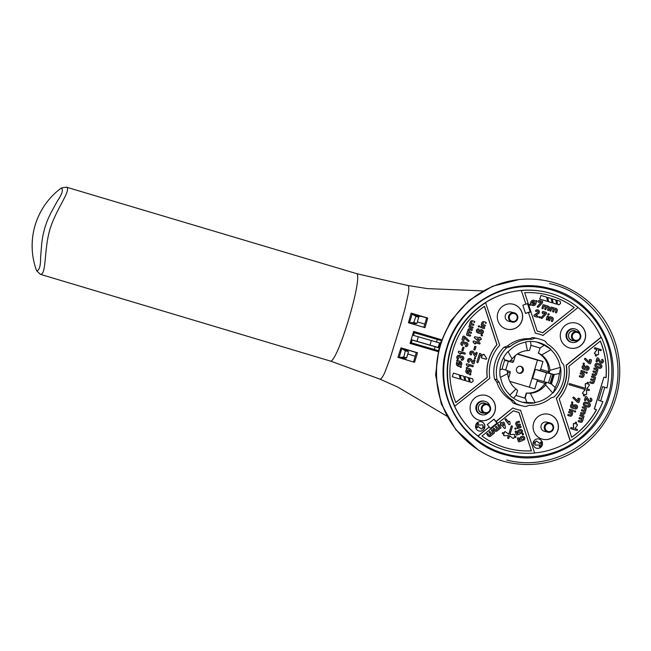 <?xml version="1.0" encoding="UTF-8"?>
<svg xmlns="http://www.w3.org/2000/svg" width="651" height="651" viewBox="0 0 651 651"><rect width="100%" height="100%" fill="white"/><g stroke="black" fill="none" stroke-linecap="round" stroke-linejoin="round"><path stroke-width="0.98" d="M66.386 187.154L61.308 188.049C63.481 189.701 62.187 194.022 57.402 201.013L50.851 212.934C48.019 219.192 48.117 217.947 44.829 227.858C42.112 238.201 42.844 236.354 41.713 243.417L40.598 257.536C40.647 266.088 39.329 270.507 36.643 270.792L40.395 274.331C46.587 274.803 43.861 249.829 49.932 229.364C56.124 208.8 71.968 189.677 66.386 187.154L356.96 273.737L407.681 285.464C408.836 285.594 409.088 288.116 408.446 293.04L405.142 308.118L400.715 324.149L390.177 358.335L384.643 372.868C382.471 377.417 380.843 379.484 379.769 379.077L330.887 361.215L40.395 274.331M61.308 188.049A70.91 69.958 103.6 0 0 44.032 206.196A70.91 69.958 103.6 0 0 35.121 225.27A70.91 69.958 103.6 0 0 32.55 253.565A70.91 69.958 103.6 0 0 36.643 270.792M462.617 437.008L462.405 436.797A92.605 91.36 -76.4 0 1 440.271 345.478A92.605 91.36 -76.4 0 1 499.463 283.901L499.74 283.803A92.792 91.547 -76.4 0 1 592.207 305.124A92.792 91.547 -76.4 0 1 615.822 398.07A92.792 91.547 -76.4 0 1 462.617 437.008A92.792 91.547 -76.4 0 1 440.434 345.51A92.792 91.547 -76.4 0 1 499.74 283.803M575.004 340.945L572.091 340.237A4.76 4.695 -76.4 0 1 568.714 334.264A4.76 4.695 -76.4 0 1 574.337 330.985L577.25 331.693A4.76 4.695 -76.4 0 1 580.627 337.666A4.76 4.695 -76.4 0 1 575.004 340.945A4.76 4.695 -76.4 0 1 571.627 334.972A4.76 4.695 -76.4 0 1 577.25 331.693M547.808 432.166L544.521 431.369A4.76 4.695 -76.4 0 1 541.144 425.396A4.76 4.695 -76.4 0 1 546.759 422.117L550.054 422.914A4.76 4.695 -76.4 0 1 553.431 428.887A4.76 4.695 -76.4 0 1 547.808 432.166A4.76 4.695 -76.4 0 1 544.431 426.193A4.76 4.695 -76.4 0 1 550.054 422.914M574.198 340.75A5.118 5.045 -76.4 0 1 568.681 334.24A5.118 5.045 -76.4 0 1 576.436 331.497M572.164 340.619A5.118 5.045 103.6 0 0 573.889 340.676M557.899 430.409A12.849 12.678 -76.4 0 1 542.731 439.262A12.849 12.678 -76.4 0 1 533.608 423.134A12.849 12.678 -76.4 0 1 548.777 414.28A12.849 12.678 -76.4 0 1 557.899 430.409M542.674 439.246A12.849 12.678 103.6 0 0 557.785 430.384A12.849 12.678 103.6 0 0 548.728 414.272M507.682 454.496L507.454 454.447A85.2 84.052 -76.4 0 1 447.009 347.512A85.2 84.052 -76.4 0 1 547.589 288.841L547.817 288.898A85.2 84.052 -76.4 0 1 608.27 395.824A85.2 84.052 -76.4 0 1 507.682 454.496A85.2 84.052 -76.4 0 1 447.237 347.569A85.2 84.052 -76.4 0 1 547.817 288.898M575.142 328.975L574.459 328.812A6.901 6.811 103.6 0 0 566.313 333.564A6.901 6.811 103.6 0 0 571.212 342.231L571.887 342.393A6.901 6.811 -76.4 0 1 566.997 333.735A6.901 6.811 -76.4 0 1 580.041 333.67M538.523 338.805L535.993 338.186A34.511 34.039 103.6 0 0 532.608 337.552L535.138 338.162A34.511 34.039 -76.4 0 1 538.523 338.805A34.511 34.039 -76.4 0 1 545.139 341.157L547.336 343.972A33.079 32.631 -76.4 0 1 561.528 362.143L563.725 364.951A34.511 34.039 -76.4 0 1 563.009 382.113A34.511 34.039 -76.4 0 1 554.213 396.85L550.844 397.989A33.079 32.631 -76.4 0 1 529.027 405.37L525.658 406.517A34.511 34.039 -76.4 0 1 522.273 405.874A34.511 34.039 -76.4 0 1 515.657 403.514L513.126 402.904A34.511 34.039 103.6 0 0 519.734 405.264L522.273 405.874M518.725 409.91A39.263 38.743 -76.4 0 0 520.58 410.309L534.674 453.031A81.627 80.529 -76.4 0 1 508.862 451.11A81.627 80.529 -76.4 0 1 478.119 436.08L489.145 426.991L477.891 436.032A81.627 80.529 -76.4 0 1 454.65 406.273L489.821 378.28A39.263 38.743 -76.4 0 1 490.984 360.662A39.263 38.743 -76.4 0 1 499.659 345.282L485.565 302.56A81.627 80.529 -76.4 0 1 521.28 290.468L525.951 304.204L521.28 290.468M475.71 425.038A4.76 4.695 103.6 0 0 479.087 431.011A4.76 4.695 103.6 0 0 484.71 427.731A4.76 4.695 103.6 0 0 481.333 421.758A4.76 4.695 103.6 0 0 475.71 425.038M479.03 430.995A4.76 4.695 103.6 0 0 484.596 427.707A4.76 4.695 103.6 0 0 481.276 421.742M560.804 331.912A12.849 12.678 103.6 0 0 569.918 348.041A12.849 12.678 103.6 0 0 585.094 339.187A12.849 12.678 103.6 0 0 575.972 323.059A12.849 12.678 103.6 0 0 560.804 331.912M569.861 348.025A12.849 12.678 103.6 0 0 584.98 339.163A12.849 12.678 103.6 0 0 575.915 323.042M470.632 404.263A12.849 12.678 103.6 0 0 479.754 420.391A12.849 12.678 103.6 0 0 494.923 411.538A12.849 12.678 103.6 0 0 485.809 395.409A12.849 12.678 103.6 0 0 470.632 404.263M479.697 420.375A12.849 12.678 103.6 0 0 494.809 411.513A12.849 12.678 103.6 0 0 485.752 395.393M497.828 313.041A12.849 12.678 103.6 0 0 506.95 329.17A12.849 12.678 103.6 0 0 522.118 320.316A12.849 12.678 103.6 0 0 513.004 304.188A12.849 12.678 103.6 0 0 497.828 313.041M506.893 329.154A12.849 12.678 103.6 0 0 522.004 320.292A12.849 12.678 103.6 0 0 512.947 304.172M533.291 442.289A4.76 4.695 103.6 0 0 536.668 448.262A4.76 4.695 103.6 0 0 542.283 444.983A4.76 4.695 103.6 0 0 538.906 439.01A4.76 4.695 103.6 0 0 533.291 442.289M536.611 448.246A4.76 4.695 103.6 0 0 542.169 444.958A4.76 4.695 103.6 0 0 538.849 438.994M507.78 351.703A30.939 30.524 103.6 0 0 501.164 363.575A30.939 30.524 103.6 0 0 500.196 377.149L500.586 377.263A30.573 30.158 103.6 0 0 509.985 394.962L509.863 395.352A30.939 30.524 103.6 0 0 523.111 402.408A30.939 30.524 103.6 0 0 534.967 402.879L535.081 402.489A30.573 30.158 103.6 0 0 552.626 392.862L553.016 392.976A30.939 30.524 103.6 0 0 560.601 367.53L560.21 367.408A30.573 30.158 103.6 0 0 550.811 349.709L550.933 349.318A30.939 30.524 103.6 0 0 537.685 342.271A30.939 30.524 103.6 0 0 525.829 341.799L525.715 342.19A30.573 30.158 103.6 0 0 508.171 351.817L507.78 351.703M487.298 377.279L455.814 402.546A79.251 78.185 -76.4 0 1 453.194 349.335A79.251 78.185 -76.4 0 1 484.507 306.287L496.998 344.737A41.648 41.086 103.6 0 0 488.73 359.987A41.648 41.086 103.6 0 0 487.298 377.279L455.773 402.456M484.417 306.344L496.892 344.713A41.648 41.086 103.6 0 0 488.616 359.954A41.648 41.086 103.6 0 0 487.184 377.255M483.473 427.984A0.594 0.586 -76.4 0 1 483.416 427.967L482.399 427.666L482.139 428.545A0.594 0.586 -76.4 0 1 481.227 428.854L477.891 426.348L477.565 427.455A0.594 0.586 -76.4 0 1 476.857 427.862A0.594 0.586 -76.4 0 1 476.442 427.113L477.346 423.671A0.594 0.586 -76.4 0 1 478.103 423.272M478.265 425.103L482.407 424.875A0.594 0.586 -76.4 0 1 483.001 425.64L482.741 426.519L483.864 426.861A0.594 0.586 -76.4 0 1 484.254 427.593A0.594 0.586 -76.4 0 1 483.522 428L482.399 427.658M488.226 412.824A6.901 6.811 -76.4 0 1 481.724 414.744L481.04 414.581A6.901 6.811 -76.4 0 1 476.141 405.915A6.901 6.811 -76.4 0 1 484.295 401.162L484.971 401.333A6.901 6.811 -76.4 0 1 489.877 406.021M481.724 414.744A6.901 6.811 -76.4 0 1 476.825 406.086A6.901 6.811 -76.4 0 1 484.971 401.333M512.028 322.074L508.74 321.277A4.76 4.695 -76.4 0 1 505.363 315.304A4.76 4.695 -76.4 0 1 510.978 312.024L514.274 312.822A4.76 4.695 -76.4 0 1 517.651 318.795A4.76 4.695 -76.4 0 1 512.028 322.074A4.76 4.695 -76.4 0 1 508.651 316.101A4.76 4.695 -76.4 0 1 514.274 312.822M530.126 305.213A0.594 0.586 -76.4 0 1 529.93 304.098L530.768 303.643L530.044 304.123A0.594 0.586 103.6 0 0 530.183 305.229A0.594 0.586 103.6 0 0 530.606 305.173L531.436 304.709A2.677 2.645 -76.4 0 0 532.803 305.547L532.689 305.522A2.677 2.645 -76.4 0 1 531.379 304.741M535.374 301.112L536.261 300.721A0.594 0.586 -76.4 0 1 537.099 301.405A0.594 0.586 -76.4 0 1 536.815 301.763L535.976 302.219A2.677 2.645 -76.4 0 1 532.803 305.547M530.882 303.667A2.677 2.645 -76.4 0 1 535.423 301.177L536.261 300.721M530.768 303.643A2.677 2.645 -76.4 0 1 534.007 300.331M548.37 314.889A0.594 0.586 -76.4 0 1 547.89 314.132A0.594 0.586 -76.4 0 1 548.647 313.733M548.004 314.156A0.594 0.586 -76.4 0 1 548.703 313.749A0.594 0.586 -76.4 0 1 549.127 314.49A0.594 0.586 -76.4 0 1 548.427 314.905A0.594 0.586 -76.4 0 1 548.004 314.156M536.033 311.503A0.594 0.586 -76.4 0 1 535.976 311.487L536.09 311.52A0.594 0.586 -76.4 0 0 536.676 311.324A0.895 0.879 -76.4 0 1 538.19 312.146A0.895 0.879 -76.4 0 1 537.832 312.635L534.455 314.889A0.594 0.586 103.6 0 0 534.211 315.222L534.105 315.58A0.594 0.586 103.6 0 0 534.495 316.321L537.311 317.159A0.594 0.586 103.6 0 0 537.335 317.167L537.221 317.143A0.594 0.586 -76.4 0 1 537.197 317.135L534.381 316.288A0.594 0.586 -76.4 0 1 533.991 315.556L534.097 315.19A0.594 0.586 -76.4 0 1 534.341 314.864L537.718 312.61A0.895 0.879 103.6 0 0 537.498 311.015M537.197 317.135L537.311 317.159A0.594 0.586 103.6 0 0 538.035 316.76A0.594 0.586 103.6 0 0 537.645 316.02L535.74 315.45L538.467 313.627A2.083 2.051 -76.4 0 0 537.84 309.868A2.083 2.051 -76.4 0 0 535.781 310.56A0.594 0.586 -76.4 0 0 536.09 311.52M539.533 317.826A0.594 0.586 -76.4 0 1 539.052 317.07A0.594 0.586 -76.4 0 1 539.809 316.679M539.166 317.094A0.594 0.586 -76.4 0 1 539.866 316.687A0.594 0.586 -76.4 0 1 540.289 317.436A0.594 0.586 -76.4 0 1 539.589 317.843A0.594 0.586 -76.4 0 1 539.166 317.094M542.657 313.489A0.594 0.586 -76.4 0 1 542.185 312.732L542.552 311.902A0.594 0.586 -76.4 0 1 543.284 311.503L546.091 312.342A0.594 0.586 -76.4 0 1 546.49 313.082L546.279 313.782A0.594 0.586 -76.4 0 1 546.14 314.026L542.185 318.282A0.594 0.586 -76.4 0 1 541.201 317.704A0.594 0.586 -76.4 0 1 541.331 317.468L545.188 313.31L543.504 312.814L545.188 313.31M541.567 318.437A0.594 0.586 -76.4 0 1 541.217 317.444L545.074 313.286M538.841 302.406A0.594 0.586 -76.4 0 1 538.369 301.649L538.735 300.819A0.594 0.586 -76.4 0 1 539.467 300.42L542.275 301.258A0.594 0.586 -76.4 0 1 542.665 301.999L542.462 302.707A0.594 0.586 -76.4 0 1 542.324 302.943L538.369 307.199A0.594 0.586 -76.4 0 1 537.384 306.629A0.594 0.586 -76.4 0 1 537.514 306.385L541.372 302.235L539.687 301.73L541.372 302.235M537.75 307.353A0.594 0.586 -76.4 0 1 537.4 306.361L541.258 302.202M580.602 373.983L580.716 374.016A0.594 0.586 -76.4 0 1 580.318 373.275A0.594 0.586 -76.4 0 1 581.05 372.877L583.866 373.715A0.594 0.586 -76.4 0 1 584.256 374.455L583.744 376.164A1.782 1.758 -76.4 0 1 581.546 377.368L579.862 376.864A0.594 0.586 -76.4 0 1 579.471 376.123A0.594 0.586 -76.4 0 1 580.204 375.725L581.888 376.229A0.594 0.586 103.6 0 0 582.507 375.798L582.848 374.659L580.602 373.983A0.594 0.586 -76.4 0 1 580.204 373.251A0.594 0.586 -76.4 0 1 580.936 372.844L580.993 372.86M581.579 377.377A1.782 1.758 -76.4 0 1 581.433 377.344L579.748 376.839A0.594 0.586 -76.4 0 1 579.357 376.099A0.594 0.586 -76.4 0 1 580.09 375.7L580.139 375.708M592.288 382.324A0.594 0.586 103.6 0 0 592.939 381.901L593.053 381.934A0.594 0.586 -76.4 0 1 592.32 382.332L590.636 381.828A0.594 0.586 103.6 0 0 589.904 382.227A0.594 0.586 103.6 0 0 590.294 382.967L591.979 383.472A1.782 1.758 -76.4 0 1 591.865 383.447L590.18 382.943A0.594 0.586 -76.4 0 1 589.79 382.202A0.594 0.586 -76.4 0 1 590.522 381.795L590.571 381.811M593.622 379.614L594.241 377.938L591.995 377.263A0.594 0.586 -76.4 0 1 591.604 376.522A0.594 0.586 -76.4 0 1 592.337 376.123L595.144 376.97A0.594 0.586 -76.4 0 1 595.535 377.702L594.176 382.267A1.782 1.758 103.6 0 1 592.068 383.496L591.954 383.472A1.782 1.758 103.6 0 0 592.068 383.496M594.127 377.914L591.881 377.238A0.594 0.586 -76.4 0 1 591.49 376.498A0.594 0.586 -76.4 0 1 592.223 376.099L592.19 376.091M592.939 381.901L593.281 380.762L591.141 380.119A0.594 0.586 -76.4 0 1 590.75 379.378A0.594 0.586 -76.4 0 1 591.482 378.972L593.736 379.647L594.241 377.938M591.027 380.086A0.594 0.586 -76.4 0 1 590.636 379.346A0.594 0.586 -76.4 0 1 591.368 378.947L591.344 378.939M569.039 412.758L569.153 412.783A0.594 0.586 -76.4 0 1 568.762 412.042A0.594 0.586 -76.4 0 1 569.495 411.644L572.302 412.482A0.594 0.586 -76.4 0 1 572.701 413.222L572.188 414.931A1.782 1.758 -76.4 0 1 569.991 416.144L568.307 415.631A0.594 0.586 -76.4 0 1 567.916 414.899A0.594 0.586 -76.4 0 1 568.648 414.492L570.333 414.996A0.594 0.586 -76.4 0 0 571.065 414.597L571.407 413.458L569.039 412.758A0.594 0.586 -76.4 0 1 568.648 412.018A0.594 0.586 -76.4 0 1 569.381 411.619L569.438 411.627M570.024 416.152A1.782 1.758 -76.4 0 1 569.877 416.111L568.193 415.607A0.594 0.586 -76.4 0 1 567.802 414.866A0.594 0.586 -76.4 0 1 568.535 414.467L568.583 414.475M594.672 374.341A0.594 0.586 103.6 0 0 595.315 373.918L595.429 373.951A0.594 0.586 -76.4 0 1 594.697 374.349L593.012 373.845A0.594 0.586 103.6 0 0 592.28 374.244A0.594 0.586 103.6 0 0 592.67 374.984L594.363 375.489A1.782 1.758 103.6 0 0 596.56 374.284L597.919 369.727A0.594 0.586 -76.4 0 0 597.52 368.987L594.713 368.14A0.594 0.586 -76.4 0 0 594.68 368.132L594.566 368.108A0.594 0.586 -76.4 0 1 594.599 368.116L594.656 368.124M594.396 375.497A1.782 1.758 -76.4 0 1 594.249 375.464L592.556 374.96A0.594 0.586 -76.4 0 1 592.166 374.219A0.594 0.586 -76.4 0 1 592.898 373.812L592.955 373.829M595.999 371.631L596.625 369.955L594.371 369.28A0.594 0.586 -76.4 0 1 593.981 368.547A0.594 0.586 -76.4 0 1 594.68 368.132M596.511 369.931L594.257 369.255A0.594 0.586 -76.4 0 1 593.867 368.515A0.594 0.586 -76.4 0 1 594.566 368.108M595.315 373.918L595.657 372.779L593.525 372.136A0.594 0.586 -76.4 0 1 593.134 371.395A0.594 0.586 -76.4 0 1 593.867 370.997L596.113 371.664L596.625 369.955M593.411 372.103A0.594 0.586 -76.4 0 1 593.02 371.371A0.594 0.586 -76.4 0 1 593.753 370.964L593.802 370.98M584.899 406.191A2.083 2.051 -76.4 0 1 583.524 403.612A2.083 2.051 -76.4 0 1 586.087 402.204L588.903 403.042A2.083 2.051 -76.4 0 1 590.286 405.573A2.083 2.051 -76.4 0 1 587.715 407.038L584.785 406.167A2.083 2.051 -76.4 0 1 583.418 403.579A2.083 2.051 -76.4 0 1 585.933 402.163M572.017 403.083A0.594 0.586 -76.4 0 1 571.537 402.326A0.594 0.586 -76.4 0 1 572.294 401.936M571.651 402.351A0.594 0.586 -76.4 0 1 572.351 401.944A0.594 0.586 -76.4 0 1 572.774 402.692A0.594 0.586 -76.4 0 1 572.074 403.099A0.594 0.586 -76.4 0 1 571.651 402.351M584.907 368.442A2.083 2.051 -76.4 0 1 587.43 366.098L587.544 366.131A2.083 2.051 -76.4 0 0 585.021 368.474L583.988 368.165A0.895 0.879 -76.4 0 1 584.142 366.423A0.594 0.586 103.6 0 0 584.207 365.252A0.594 0.586 103.6 0 0 584.004 365.244A2.083 2.051 -76.4 0 0 583.646 369.304L586.461 370.142A2.083 2.051 -76.4 0 1 586.348 370.118L583.532 369.28A2.083 2.051 -76.4 0 1 583.89 365.219A0.594 0.586 -76.4 0 1 584.15 365.244M587.544 366.131A2.083 2.051 -76.4 0 1 589.025 368.743A2.083 2.051 -76.4 0 1 586.461 370.142L586.567 370.175M572.579 405.191A0.594 0.586 103.6 0 0 572.652 404.027A0.594 0.586 103.6 0 0 572.441 404.011A2.083 2.051 -76.4 0 0 572.091 408.071L574.898 408.918A2.083 2.051 -76.4 0 0 577.461 407.51A2.083 2.051 -76.4 0 0 575.989 404.898A2.083 2.051 -76.4 0 0 573.466 407.241L572.432 406.932A0.895 0.879 -76.4 0 1 572.579 405.191M573.352 407.209A2.083 2.051 -76.4 0 1 575.932 404.881M574.947 408.926A2.083 2.051 -76.4 0 1 574.784 408.885L571.977 408.047A2.083 2.051 -76.4 0 1 572.327 403.986A0.594 0.586 -76.4 0 1 572.595 404.011M581.392 371.737A0.594 0.586 -76.4 0 1 581.001 370.997A0.594 0.586 -76.4 0 1 581.734 370.59L584.541 371.436A0.594 0.586 -76.4 0 1 584.94 372.16A0.594 0.586 -76.4 0 1 584.207 372.575L581.278 371.705A0.594 0.586 -76.4 0 1 580.887 370.964A0.594 0.586 -76.4 0 1 581.62 370.565L581.668 370.582M588.594 390.535A0.594 0.586 -76.4 0 1 588.537 390.519L586.437 389.892M583.939 395.971A0.594 0.586 -76.4 0 1 583.459 395.206L583.801 394.067L582.93 393.806A0.594 0.586 -76.4 0 1 582.629 392.887L585.127 389.493L569.527 384.814A0.594 0.586 -76.4 0 1 569.137 384.082A0.594 0.586 -76.4 0 1 569.869 383.675L585.574 388.387L585.347 384.18A0.594 0.586 -76.4 0 1 586.103 383.577L586.974 383.838L587.316 382.69A0.594 0.586 -76.4 0 1 588.016 382.283A0.594 0.586 -76.4 0 1 588.439 383.032L588.097 384.171L588.968 384.432A0.594 0.586 -76.4 0 1 589.269 385.351L586.771 388.745L588.984 389.404A0.594 0.586 -76.4 0 1 589.375 390.144A0.594 0.586 -76.4 0 1 588.642 390.543L588.675 390.551M585.461 388.354L585.233 384.155A0.594 0.586 -76.4 0 1 585.99 383.545L586.038 383.561M569.413 384.79A0.594 0.586 -76.4 0 1 569.023 384.049A0.594 0.586 -76.4 0 1 569.755 383.651L569.723 383.642M589.57 400.764A0.895 0.879 103.6 0 0 590.294 399.201L590.408 399.226A0.594 0.586 -76.4 0 1 590.929 398.192A0.594 0.586 -76.4 0 1 591.165 398.314A2.083 2.051 -76.4 0 1 589.342 401.936A2.083 2.051 -76.4 0 1 588.113 401.057L586.331 398.306L585.754 400.243A0.594 0.586 103.6 0 1 585.054 400.65L584.94 400.617A0.594 0.586 -76.4 0 1 584.517 399.877L585.371 397.02A0.594 0.586 -76.4 0 1 586.103 396.622L586.152 396.638M590.294 399.201A0.594 0.586 -76.4 0 1 590.872 398.184M586.429 373.243A0.594 0.586 -76.4 0 1 585.949 372.486A0.594 0.586 -76.4 0 1 586.706 372.087M586.063 372.51A0.594 0.586 -76.4 0 1 586.763 372.103A0.594 0.586 -76.4 0 1 587.186 372.844A0.594 0.586 -76.4 0 1 586.486 373.259A0.594 0.586 -76.4 0 1 586.063 372.51M580.733 421.091A0.594 0.586 103.6 0 0 581.384 420.668L581.498 420.701A0.594 0.586 -76.4 0 1 580.79 421.107L579.073 420.595A0.594 0.586 103.6 0 0 578.34 420.994A0.594 0.586 103.6 0 0 578.739 421.734L580.423 422.239A1.782 1.758 -76.4 0 1 580.31 422.214L578.625 421.71A0.594 0.586 -76.4 0 1 578.226 420.969A0.594 0.586 -76.4 0 1 578.959 420.57L579.016 420.579M582.059 418.381L582.686 416.705L580.432 416.038A0.594 0.586 -76.4 0 1 580.041 415.297A0.594 0.586 -76.4 0 1 580.773 414.89L583.589 415.737A0.594 0.586 -76.4 0 1 583.98 416.477L582.621 421.034A1.782 1.758 103.6 0 1 580.513 422.263L580.399 422.239A1.782 1.758 103.6 0 0 580.513 422.263M582.572 416.681L580.326 416.005A0.594 0.586 -76.4 0 1 579.927 415.265A0.594 0.586 -76.4 0 1 580.659 414.866L580.635 414.858M581.384 420.668L581.717 419.529L579.585 418.886A0.594 0.586 -76.4 0 1 579.195 418.145A0.594 0.586 -76.4 0 1 579.927 417.747L582.173 418.422L582.686 416.705M579.471 418.862A0.594 0.586 -76.4 0 1 579.081 418.121A0.594 0.586 -76.4 0 1 579.813 417.714L579.781 417.706M590.107 359.45L590.221 359.474A0.594 0.586 103.6 0 1 590.254 359.482L591.092 359.734A0.594 0.586 -76.4 0 1 591.49 360.475L590.636 363.323A0.594 0.586 -76.4 0 1 589.904 363.722L589.212 363.518A0.594 0.586 -76.4 0 1 588.976 363.38L584.793 359.409A0.594 0.586 -76.4 0 1 585.339 358.392A0.594 0.586 -76.4 0 1 585.599 358.538L589.684 362.42L589.798 360.597A0.594 0.586 -76.4 0 1 589.399 359.873A0.594 0.586 -76.4 0 1 590.14 359.458L590.188 359.466M589.855 363.714A0.594 0.586 -76.4 0 1 589.822 363.706L589.098 363.494A0.594 0.586 -76.4 0 1 588.862 363.356L584.679 359.376A0.594 0.586 -76.4 0 1 585.282 358.384M583.109 413.108A0.594 0.586 103.6 0 0 583.76 412.693L583.874 412.718A0.594 0.586 -76.4 0 1 583.141 413.116L581.457 412.612A0.594 0.586 103.6 0 0 580.725 413.019A0.594 0.586 103.6 0 0 581.115 413.751L582.8 414.256A1.782 1.758 103.6 0 0 584.997 413.051L586.356 408.494A0.594 0.586 -76.4 0 0 585.965 407.754L583.158 406.916A0.594 0.586 -76.4 0 0 583.125 406.908L583.011 406.875A0.594 0.586 -76.4 0 1 583.044 406.883L583.093 406.899M582.832 414.272A1.782 1.758 -76.4 0 1 582.686 414.231L581.001 413.727A0.594 0.586 -76.4 0 1 580.611 412.986A0.594 0.586 -76.4 0 1 581.343 412.588L581.392 412.596M584.443 410.407L585.062 408.73L582.816 408.055A0.594 0.586 -76.4 0 1 582.425 407.314A0.594 0.586 -76.4 0 1 583.125 406.908M584.948 408.698L582.702 408.022A0.594 0.586 -76.4 0 1 582.311 407.29A0.594 0.586 -76.4 0 1 583.011 406.875M583.76 412.693L584.102 411.546L581.961 410.903A0.594 0.586 -76.4 0 1 581.571 410.163A0.594 0.586 -76.4 0 1 582.303 409.764L584.557 410.439L585.062 408.73M581.856 410.879A0.594 0.586 -76.4 0 1 581.457 410.138A0.594 0.586 -76.4 0 1 582.189 409.739L582.246 409.748M569.837 410.504A0.594 0.586 -76.4 0 1 569.446 409.764A0.594 0.586 -76.4 0 1 570.178 409.365L572.986 410.203A0.594 0.586 -76.4 0 1 573.385 410.927A0.594 0.586 -76.4 0 1 572.644 411.342L569.723 410.472A0.594 0.586 -76.4 0 1 569.332 409.739A0.594 0.586 -76.4 0 1 570.064 409.333L570.113 409.349M578.552 398.217L578.666 398.241A0.594 0.586 103.6 0 1 578.69 398.249L579.536 398.502A0.594 0.586 -76.4 0 1 579.927 399.242L579.081 402.09A0.594 0.586 -76.4 0 1 578.348 402.497L577.649 402.285A0.594 0.586 -76.4 0 1 577.421 402.155L573.238 398.176A0.594 0.586 -76.4 0 1 573.775 397.167A0.594 0.586 -76.4 0 1 574.044 397.305L578.121 401.187L578.243 399.364A0.594 0.586 -76.4 0 1 577.844 398.64A0.594 0.586 -76.4 0 1 578.576 398.225L578.633 398.241M578.291 402.481A0.594 0.586 -76.4 0 1 578.259 402.473L577.535 402.261A0.594 0.586 -76.4 0 1 577.307 402.123L573.124 398.152A0.594 0.586 -76.4 0 1 573.718 397.151M596.454 367.424A2.083 2.051 -76.4 0 1 595.087 364.837A2.083 2.051 -76.4 0 1 597.651 363.429L600.458 364.275A2.083 2.051 -76.4 0 1 601.85 366.806A2.083 2.051 -76.4 0 1 599.27 368.263L596.349 367.392A2.083 2.051 -76.4 0 1 594.973 364.812A2.083 2.051 -76.4 0 1 597.488 363.388M574.866 412.01A0.594 0.586 -76.4 0 1 574.385 411.253A0.594 0.586 -76.4 0 1 575.15 410.862M574.499 411.277A0.594 0.586 -76.4 0 1 575.207 410.871A0.594 0.586 -76.4 0 1 575.63 411.619A0.594 0.586 -76.4 0 1 574.923 412.026A0.594 0.586 -76.4 0 1 574.499 411.277M583.573 364.316A0.594 0.586 -76.4 0 1 583.093 363.559A0.594 0.586 -76.4 0 1 583.857 363.16M583.206 363.584A0.594 0.586 -76.4 0 1 583.914 363.177A0.594 0.586 -76.4 0 1 584.338 363.917A0.594 0.586 -76.4 0 1 583.63 364.332A0.594 0.586 -76.4 0 1 583.206 363.584M601.125 361.989A0.895 0.879 103.6 0 0 601.85 360.426L601.963 360.459A0.594 0.586 -76.4 0 1 602.484 359.425A0.594 0.586 -76.4 0 1 602.728 359.547A2.083 2.051 -76.4 0 1 600.906 363.16A2.083 2.051 -76.4 0 1 599.677 362.29L597.887 359.539L597.317 361.468A0.594 0.586 103.6 0 1 596.609 361.883L596.495 361.85A0.594 0.586 -76.4 0 1 596.08 361.102L596.926 358.253A0.594 0.586 -76.4 0 1 597.659 357.855L597.716 357.863M601.85 360.426A0.594 0.586 -76.4 0 1 602.427 359.409M480.967 327.632L481.073 327.656A0.594 0.586 -76.4 0 1 480.682 326.916A0.594 0.586 -76.4 0 1 481.414 326.517L484.23 327.363A0.594 0.586 -76.4 0 1 484.621 328.088A0.594 0.586 -76.4 0 1 483.888 328.503L480.967 327.632A0.594 0.586 -76.4 0 1 480.568 326.892A0.594 0.586 -76.4 0 1 481.301 326.493L481.276 326.485M468.159 366.725A0.594 0.586 -76.4 0 1 467.809 366.546L466.433 365.065A0.594 0.586 -76.4 0 1 466.303 364.487L466.368 364.251A0.594 0.586 -76.4 0 1 467.101 363.844L467.158 363.86A0.594 0.586 -76.4 0 1 467.215 363.876L472.838 365.561A0.594 0.586 -76.4 0 1 473.236 366.301A0.594 0.586 -76.4 0 1 472.504 366.7L468.565 365.52L472.504 366.7M467.076 363.836L467.19 363.868A0.594 0.586 -76.4 0 0 466.482 364.275L466.417 364.519A0.594 0.586 103.6 0 0 466.547 365.097L467.923 366.57A0.594 0.586 103.6 0 0 468.915 366.334A0.594 0.586 103.6 0 0 468.777 365.748L468.565 365.52M464.521 344.151A0.594 0.586 -76.4 0 1 464.464 344.135L464.578 344.167A0.594 0.586 103.6 0 0 465.188 343.972A0.895 0.879 -76.4 0 1 466.71 344.802A0.895 0.879 -76.4 0 1 465.97 345.437A0.594 0.586 103.6 0 0 465.896 346.601A0.594 0.586 103.6 0 0 466.108 346.617A2.083 2.051 -76.4 0 0 466.352 342.524A2.083 2.051 -76.4 0 0 464.871 342.735A2.083 2.051 -76.4 0 0 461.217 342.768A2.083 2.051 -76.4 0 0 461.722 345.299A0.594 0.586 -76.4 0 0 462.666 345.014A0.594 0.586 -76.4 0 0 462.479 344.387A0.895 0.879 -76.4 0 1 463.26 342.841A0.895 0.879 -76.4 0 1 463.927 343.598L463.813 343.573A0.895 0.879 103.6 0 0 463.203 342.825M465.839 346.584A0.594 0.586 -76.4 0 1 465.856 345.404A0.895 0.879 103.6 0 0 466.018 343.671M461.901 345.404A0.594 0.586 -76.4 0 1 461.608 345.274A2.083 2.051 -76.4 0 1 463.488 341.669M477.411 362.574A0.594 0.586 -76.4 0 1 476.931 361.818L479.421 353.867A0.594 0.586 -76.4 0 1 480.34 353.558L482.692 355.324L483.237 354.583A0.594 0.586 -76.4 0 1 484.198 354.608L486.59 358.302A0.594 0.586 -76.4 0 1 485.931 359.197L481.74 357.944A0.594 0.586 -76.4 0 1 481.439 357.017L481.984 356.276L480.292 355.064M485.874 359.181A0.594 0.586 -76.4 0 1 485.817 359.173L481.626 357.912A0.594 0.586 -76.4 0 1 481.325 356.992L481.87 356.252M460.444 357.83A0.594 0.586 -76.4 0 1 460.379 357.822L460.493 357.847A0.594 0.586 103.6 0 0 461.111 357.659A0.895 0.879 -76.4 0 1 462.666 358.286A0.895 0.879 -76.4 0 1 461.885 359.116A0.594 0.586 103.6 0 0 461.819 360.288A0.594 0.586 103.6 0 0 462.023 360.296A2.083 2.051 -76.4 0 0 462.275 356.211L462.161 356.178A2.083 2.051 -76.4 0 1 462.218 356.195M461.762 360.272A0.594 0.586 -76.4 0 1 461.771 359.092A0.895 0.879 103.6 0 0 461.933 357.35M460.257 357.773A0.594 0.586 -76.4 0 1 459.85 357.277A0.895 0.879 -76.4 0 0 458.125 357.139A0.895 0.879 -76.4 0 0 458.402 358.074A0.594 0.586 -76.4 0 1 457.881 359.108A0.594 0.586 -76.4 0 1 457.637 358.986A2.083 2.051 -76.4 0 1 459.46 355.365A2.083 2.051 -76.4 0 1 460.794 356.414A2.083 2.051 -76.4 0 1 462.275 356.211M457.824 359.092A0.594 0.586 -76.4 0 1 457.523 358.953A2.083 2.051 -76.4 0 1 459.403 355.356M460.143 357.749A0.594 0.586 -76.4 0 1 459.736 357.253A0.895 0.879 103.6 0 0 459.126 356.512M481.65 335.908A0.594 0.586 -76.4 0 1 481.17 335.143A0.594 0.586 -76.4 0 1 481.927 334.752M481.284 335.175A0.594 0.586 -76.4 0 1 481.992 334.76A0.594 0.586 -76.4 0 1 482.407 335.509A0.594 0.586 -76.4 0 1 481.707 335.924A0.594 0.586 -76.4 0 1 481.284 335.175M470.787 354.876A0.594 0.586 -76.4 0 1 470.494 354.746A2.083 2.051 -76.4 0 1 472.374 351.141M472.675 352.687A0.895 0.879 -76.4 0 0 471.153 352.777A0.895 0.879 -76.4 0 0 471.365 353.859A0.594 0.586 -76.4 0 1 470.844 354.893A0.594 0.586 -76.4 0 1 470.608 354.771A2.083 2.051 -76.4 0 1 472.431 351.158A2.083 2.051 -76.4 0 1 473.659 352.028L475.442 354.779L476.019 352.85A0.594 0.586 103.6 0 1 476.719 352.435A0.594 0.586 103.6 0 1 477.142 353.184L476.288 356.04A0.594 0.586 103.6 0 1 475.555 356.439L475.206 356.333A0.594 0.586 103.6 0 1 474.88 356.089L472.561 352.655A0.895 0.879 103.6 0 0 472.089 352.297M466.303 368.328L466.417 368.36A0.594 0.586 -76.4 0 1 467.076 367.498A0.594 0.586 -76.4 0 1 467.451 367.791L467.898 368.629A2.677 2.645 -76.4 0 1 470.331 373.218L470.779 374.056A0.594 0.586 103.6 0 1 470.12 374.919A0.594 0.586 103.6 0 1 469.745 374.626L469.298 373.78A2.677 2.645 -76.4 0 1 466.865 369.198L466.303 368.328A0.594 0.586 -76.4 0 1 467.019 367.481M467.914 373.796A2.677 2.645 -76.4 0 1 466.751 369.174M468.582 362.29A0.594 0.586 -76.4 0 1 468.281 362.159A2.083 2.051 -76.4 0 1 470.16 358.555M470.461 360.101A0.895 0.879 -76.4 0 0 468.94 360.19A0.895 0.879 -76.4 0 0 469.159 361.272A0.594 0.586 -76.4 0 1 468.639 362.306A0.594 0.586 -76.4 0 1 468.394 362.184A2.083 2.051 -76.4 0 1 470.217 358.571A2.083 2.051 -76.4 0 1 471.446 359.442L473.228 362.192L473.806 360.263A0.594 0.586 103.6 0 1 474.514 359.848A0.594 0.586 103.6 0 1 474.929 360.597L474.083 363.445A0.594 0.586 103.6 0 1 473.35 363.852L472.992 363.746A0.594 0.586 103.6 0 1 472.667 363.502L470.356 360.068A0.895 0.879 103.6 0 0 469.884 359.71M478.802 326.973A0.594 0.586 -76.4 0 1 478.322 326.216A0.594 0.586 -76.4 0 1 479.079 325.825M478.436 326.249A0.594 0.586 -76.4 0 1 479.136 325.834A0.594 0.586 -76.4 0 1 479.559 326.582A0.594 0.586 -76.4 0 1 478.859 326.989A0.594 0.586 -76.4 0 1 478.436 326.249M474.953 343.915A0.594 0.586 -76.4 0 1 474.612 343.736L473.236 342.263A0.594 0.586 -76.4 0 1 473.098 341.685L473.171 341.441A0.594 0.586 -76.4 0 1 473.904 341.043L473.952 341.059A0.594 0.586 -76.4 0 1 474.018 341.067L479.641 342.751A0.594 0.586 -76.4 0 1 480.031 343.492A0.594 0.586 -76.4 0 1 479.299 343.891L475.36 342.719L479.299 343.891M473.871 341.034L473.985 341.059A0.594 0.586 -76.4 0 0 473.285 341.474L473.212 341.71A0.594 0.586 103.6 0 0 473.342 342.288L474.725 343.769A0.594 0.586 103.6 0 0 475.71 343.525A0.594 0.586 103.6 0 0 475.58 342.947L475.36 342.719M474.856 358.709A0.594 0.586 -76.4 0 1 474.376 357.952A0.594 0.586 -76.4 0 1 475.132 357.562M474.489 357.977A0.594 0.586 -76.4 0 1 475.189 357.57A0.594 0.586 -76.4 0 1 475.612 358.319A0.594 0.586 -76.4 0 1 474.913 358.725A0.594 0.586 -76.4 0 1 474.489 357.977M480.519 339.602A0.594 0.586 -76.4 0 1 480.462 339.594L480.007 339.456M480.576 339.619A0.594 0.586 103.6 0 0 481.309 339.22A0.594 0.586 103.6 0 0 480.91 338.479L480.438 338.024A0.594 0.586 103.6 0 0 480.015 337.275A0.594 0.586 103.6 0 0 479.315 337.69L475.287 336.795A0.594 0.586 -76.4 0 0 474.555 337.194L474.498 337.389A0.594 0.586 -76.4 0 0 474.685 338.015L478.2 341.026A0.594 0.586 -76.4 0 0 478.412 341.14L478.851 341.279A0.594 0.586 -76.4 0 0 479.584 340.872L480.015 339.448L480.462 339.594M456.823 360.857L456.937 360.882A0.594 0.586 -76.4 0 1 457.596 360.019A0.594 0.586 -76.4 0 1 457.97 360.312L458.418 361.159A2.677 2.645 -76.4 0 1 460.851 365.74L461.299 366.578A0.594 0.586 103.6 0 1 460.639 367.441A0.594 0.586 103.6 0 1 460.265 367.148L459.818 366.31A2.677 2.645 -76.4 0 1 457.384 361.728L456.823 360.857A0.594 0.586 -76.4 0 1 457.539 360.011M458.434 366.318A2.677 2.645 -76.4 0 1 457.271 361.696M463.374 340.392A0.594 0.586 -76.4 0 1 463.309 340.375L462.47 340.123A0.594 0.586 -76.4 0 1 462.072 339.383L462.926 336.534A0.594 0.586 -76.4 0 1 463.658 336.136L463.707 336.144M462.072 339.383L462.186 339.415A0.594 0.586 -76.4 0 0 462.584 340.147L463.422 340.4A0.594 0.586 103.6 0 0 464.155 340.001A0.594 0.586 103.6 0 0 463.764 339.261L463.992 337.47L468.077 341.344A0.594 0.586 -76.4 0 0 468.338 341.49L468.224 341.466A0.594 0.586 -76.4 0 1 467.963 341.319L463.976 337.527M480.829 333.792A2.083 2.051 -76.4 0 1 480.772 333.784A2.083 2.051 -76.4 0 0 483.343 332.376A2.083 2.051 -76.4 0 0 481.87 329.764A2.083 2.051 -76.4 0 0 479.348 332.108L478.314 331.798A0.895 0.879 -76.4 0 1 478.461 330.057A0.594 0.586 103.6 0 0 478.534 328.893A0.594 0.586 103.6 0 0 478.322 328.877A2.083 2.051 -76.4 0 0 477.972 332.938L480.78 333.784A2.083 2.051 -76.4 0 1 480.666 333.751L477.858 332.913A2.083 2.051 -76.4 0 1 478.208 328.853A0.594 0.586 -76.4 0 1 478.477 328.877M479.234 332.075A2.083 2.051 -76.4 0 1 481.813 329.748M517.968 428.431A0.594 0.586 -76.4 0 1 517.22 427.699A0.594 0.586 -76.4 0 1 517.602 427.308L520.393 426.364A0.594 0.586 -76.4 0 1 521.166 426.901A0.594 0.586 -76.4 0 1 520.759 427.487L517.968 428.431M517.586 428.431A0.594 0.586 -76.4 0 1 517.488 427.276L520.279 426.332A0.594 0.586 -76.4 0 1 520.662 426.34M509.163 424.655A0.594 0.586 -76.4 0 1 508.789 424.436L508.903 424.46A0.594 0.586 -76.4 0 0 509.725 424.558L509.92 424.403A0.594 0.586 103.6 0 0 510.14 423.85L509.855 421.832A0.594 0.586 103.6 0 0 508.708 421.75A0.594 0.586 103.6 0 0 508.691 422.011L506.193 419.073A0.594 0.586 -76.4 0 0 505.876 418.862L505.762 418.837A0.594 0.586 -76.4 0 1 505.819 418.853M508.602 422.157L508.577 421.986A0.594 0.586 -76.4 0 1 509.359 421.335M508.903 424.46L505.274 419.814A0.594 0.586 -76.4 0 1 505.876 418.862M508.789 424.436L505.16 419.781A0.594 0.586 -76.4 0 1 505.762 418.837M489.308 435.291A0.594 0.586 103.6 0 0 489.755 435.161L489.869 435.193A0.594 0.586 -76.4 0 1 489.047 435.096L487.957 433.704A0.594 0.586 103.6 0 0 486.932 433.9A0.594 0.586 103.6 0 0 487.029 434.445L488.12 435.836A1.782 1.758 103.6 0 0 490.594 436.121L494.288 433.159A0.594 0.586 -76.4 0 0 494.386 432.321L492.571 429.994A0.594 0.586 -76.4 0 0 492.254 429.79L492.14 429.766A0.594 0.586 -76.4 0 1 492.197 429.782M489.031 436.447A1.782 1.758 -76.4 0 1 488.006 435.812L486.915 434.412A0.594 0.586 -76.4 0 1 487.575 433.485M491.66 433.639L493.1 432.598L491.651 430.734A0.594 0.586 -76.4 0 1 492.254 429.79M492.986 432.573L491.538 430.71A0.594 0.586 -76.4 0 1 492.14 429.766M489.755 435.161L490.683 434.42L489.34 432.589A0.594 0.586 -76.4 0 1 489.943 431.637A0.594 0.586 -76.4 0 1 490.268 431.849L491.717 433.712L493.1 432.598M489.227 432.565A0.594 0.586 -76.4 0 1 489.886 431.629M522.761 434.811A0.594 0.586 -76.4 0 1 522.281 434.054A0.594 0.586 -76.4 0 1 523.038 433.664M522.395 434.087A0.594 0.586 -76.4 0 1 523.095 433.672A0.594 0.586 -76.4 0 1 523.518 434.42A0.594 0.586 -76.4 0 1 522.818 434.835A0.594 0.586 -76.4 0 1 522.395 434.087M515.185 437.472A0.594 0.586 -76.4 0 1 515.128 437.464L514.111 437.155L513.851 438.033A0.594 0.586 -76.4 0 1 512.939 438.343L509.595 435.885M508.74 434.217L511.214 426.348A0.594 0.586 -76.4 0 1 511.914 425.933A0.594 0.586 -76.4 0 1 512.337 426.682L509.969 434.624L514.127 434.363A0.594 0.586 -76.4 0 1 514.721 435.128L514.453 436.015L515.576 436.349A0.594 0.586 -76.4 0 1 515.974 437.09A0.594 0.586 -76.4 0 1 515.242 437.488L515.267 437.496M519.384 440.401L520.239 440.182L519.4 440.467L518.668 438.213A0.594 0.586 103.6 0 0 517.683 437.993A0.594 0.586 103.6 0 0 517.553 438.587L518.473 441.402A0.594 0.586 103.6 0 0 519.213 441.777L522.004 440.833A0.594 0.586 103.6 0 0 522.379 440.084L522.338 439.962A0.594 0.586 103.6 0 0 521.833 439.563A0.594 0.586 -76.4 0 1 521.858 439.563M521.654 439.523A0.895 0.879 103.6 0 0 521.72 439.531A0.594 0.586 -76.4 0 1 521.809 439.547A0.895 0.879 -76.4 0 1 521.646 437.83L522.476 437.545A0.895 0.879 -76.4 0 1 523.339 439.051A0.594 0.586 103.6 0 0 523.591 440.068A0.594 0.586 103.6 0 0 524.12 439.93A2.083 2.051 -76.4 0 0 522.11 436.414L521.272 436.699A2.083 2.051 -76.4 0 0 519.962 439.335L520.239 440.182M523.534 440.052A0.594 0.586 -76.4 0 1 523.225 439.026A0.895 0.879 103.6 0 0 522.908 437.513M515.356 429.188A0.594 0.586 -76.4 0 1 514.876 428.431A0.594 0.586 -76.4 0 1 515.633 428.041M514.99 428.456A0.594 0.586 -76.4 0 1 515.69 428.049A0.594 0.586 -76.4 0 1 516.113 428.797A0.594 0.586 -76.4 0 1 515.413 429.204A0.594 0.586 -76.4 0 1 514.99 428.456M501.88 423.166L503.093 422.312L501.937 423.24L501.579 422.776A0.594 0.586 103.6 0 0 500.554 422.979A0.594 0.586 103.6 0 0 500.652 423.516L500.782 424.167A0.594 0.586 103.6 0 0 501.01 425.209A0.594 0.586 103.6 0 0 501.514 425.095L504.281 428.163A0.594 0.586 -76.4 0 0 504.606 428.374L504.492 428.35A0.594 0.586 -76.4 0 1 504.167 428.138L501.685 424.957M500.953 425.193A0.594 0.586 -76.4 0 1 500.668 424.135L500.538 423.492A0.594 0.586 -76.4 0 1 501.197 422.556M495.777 430.099A0.594 0.586 103.6 0 0 496.217 429.977L496.331 430.002A0.594 0.586 -76.4 0 1 495.509 429.912L494.418 428.513A0.594 0.586 103.6 0 0 493.393 428.716A0.594 0.586 103.6 0 0 493.499 429.253L494.589 430.653A1.782 1.758 103.6 0 0 497.063 430.938L500.757 427.976A0.594 0.586 -76.4 0 0 500.855 427.137L499.04 424.81A0.594 0.586 -76.4 0 0 498.715 424.607L498.601 424.574A0.594 0.586 -76.4 0 1 498.658 424.59M495.492 431.263A1.782 1.758 -76.4 0 1 494.475 430.62L493.385 429.229A0.594 0.586 -76.4 0 1 494.044 428.301M498.121 428.448L499.569 427.414L498.113 425.551A0.594 0.586 -76.4 0 1 498.715 424.607M499.455 427.382L497.999 425.526A0.594 0.586 -76.4 0 1 498.601 424.574M496.217 429.977L497.144 429.237L495.802 427.406A0.594 0.586 -76.4 0 1 496.404 426.454A0.594 0.586 -76.4 0 1 496.729 426.665L498.178 428.521L499.569 427.414M495.688 427.373A0.594 0.586 -76.4 0 1 496.347 426.446M517.187 433.639L518.041 433.42L517.203 433.696L516.471 431.442A0.594 0.586 103.6 0 0 515.478 431.231A0.594 0.586 103.6 0 0 515.356 431.825L516.267 434.64A0.594 0.586 103.6 0 0 517.008 435.014L519.799 434.071A0.594 0.586 103.6 0 0 520.173 433.322L520.141 433.2A0.594 0.586 103.6 0 0 519.636 432.801A0.594 0.586 -76.4 0 1 519.661 432.801M519.449 432.76A0.895 0.879 103.6 0 0 519.522 432.769A0.594 0.586 -76.4 0 1 519.604 432.785A0.895 0.879 -76.4 0 1 519.441 431.06L520.279 430.783A0.895 0.879 -76.4 0 1 521.142 432.288A0.594 0.586 103.6 0 0 521.394 433.306A0.594 0.586 103.6 0 0 521.923 433.167A2.083 2.051 -76.4 0 0 519.913 429.652L519.075 429.937A2.083 2.051 -76.4 0 0 517.765 432.573L518.041 433.42M521.337 433.289A0.594 0.586 -76.4 0 1 521.028 432.256A0.895 0.879 103.6 0 0 520.71 430.75M515.828 424.086L515.942 424.11A1.782 1.758 -76.4 0 1 517.065 421.856L518.741 421.287A0.594 0.586 -76.4 0 1 519.514 421.824A0.594 0.586 -76.4 0 1 519.107 422.418L517.439 422.979A0.594 0.586 -76.4 0 0 517.057 423.736L517.423 424.867L519.661 424.11A0.594 0.586 -76.4 0 1 520.426 424.647A0.594 0.586 -76.4 0 1 520.027 425.233L517.236 426.177A0.594 0.586 -76.4 0 1 516.495 425.803L515.828 424.086A1.782 1.758 -76.4 0 1 516.959 421.832L518.627 421.262A0.594 0.586 -76.4 0 1 519.01 421.262M486.264 403.848A5.118 5.045 103.6 0 0 478.509 406.59A5.118 5.045 103.6 0 0 484.027 413.1M481.992 412.97A5.118 5.045 103.6 0 0 483.726 413.027M534.341 301.771L531.965 303.073A1.489 1.465 -76.4 0 1 534.341 301.771L534.227 301.747A1.489 1.465 103.6 0 0 533.722 301.486M584.655 403.945A0.895 0.879 -76.4 0 1 585.754 403.343L588.561 404.181A0.895 0.879 -76.4 0 1 589.155 405.272A0.895 0.879 -76.4 0 1 588.048 405.899L585.241 405.052A0.895 0.879 -76.4 0 1 584.655 403.945M587.894 368.401A0.895 0.879 -76.4 0 1 586.844 369.019A0.895 0.879 -76.4 0 1 586.209 367.896A0.895 0.879 -76.4 0 1 587.267 367.286A0.895 0.879 -76.4 0 1 587.894 368.401M586.787 369.003A0.895 0.879 103.6 0 0 587.788 368.376A0.895 0.879 103.6 0 0 587.21 367.27M576.338 407.176A0.895 0.879 -76.4 0 1 575.289 407.786A0.895 0.879 -76.4 0 1 574.654 406.672A0.895 0.879 -76.4 0 1 575.704 406.053A0.895 0.879 -76.4 0 1 576.338 407.176M575.232 407.77A0.895 0.879 103.6 0 0 575.647 406.045M596.21 365.178A0.895 0.879 -76.4 0 1 597.309 364.576L600.116 365.414A0.895 0.879 -76.4 0 1 600.718 366.497A0.895 0.879 -76.4 0 1 599.612 367.123L596.796 366.285A0.895 0.879 -76.4 0 1 596.21 365.178M467.19 370.785A1.489 1.465 -76.4 0 1 467.442 370.297L468.72 372.689A1.489 1.465 -76.4 0 1 467.19 370.785M457.71 363.307A1.489 1.465 -76.4 0 1 457.962 362.819L459.24 365.211A1.489 1.465 -76.4 0 1 457.71 363.307M481.113 332.637A0.895 0.879 103.6 0 0 482.106 332.01A0.895 0.879 103.6 0 0 481.528 330.903M482.22 332.034A0.895 0.879 -76.4 0 1 481.17 332.653A0.895 0.879 -76.4 0 1 480.536 331.53A0.895 0.879 -76.4 0 1 481.585 330.92A0.895 0.879 -76.4 0 1 482.22 332.034M484.832 413.295L481.927 412.588A4.76 4.695 -76.4 0 1 478.55 406.615A4.76 4.695 -76.4 0 1 484.165 403.335L487.078 404.043A4.76 4.695 -76.4 0 1 490.455 410.016A4.76 4.695 -76.4 0 1 484.832 413.295A4.76 4.695 -76.4 0 1 481.455 407.323A4.76 4.695 -76.4 0 1 487.078 404.043M518.668 373.145A3.572 3.524 103.6 0 0 520.336 366.253M516.512 368.775A3.572 3.524 103.6 0 0 519.042 373.259A3.572 3.524 103.6 0 0 523.258 370.801A3.572 3.524 103.6 0 0 520.727 366.318A3.572 3.524 103.6 0 0 516.512 368.775M408.454 322.766L425.013 327.673L427.723 318.062L411.139 313.139L408.454 322.766M397.948 357.383L414.541 362.306L417.527 352.761L400.975 347.846L397.948 357.383M407.681 285.464L427.3 288.588L482.961 290.907M441.288 339.708L413.637 331.416L410.057 343.419L437.789 351.548M446.789 416.111L397.916 387.142L379.769 379.077M427.723 318.062L426.682 317.81L423.85 327.331M426.649 317.924L411.106 313.261M400.943 347.976L416.323 352.59M413.515 362.005L416.355 352.476L417.527 352.761M409.422 323.051L412.238 313.603M399.079 357.725L401.903 348.269M576.135 331.424A5.118 5.045 103.6 0 0 574.573 330.675M578.397 340.473A6.901 6.811 -76.4 0 1 571.887 342.393M532.608 337.552L529.239 338.691A33.079 32.631 103.6 0 0 507.422 346.072L504.053 347.219A34.511 34.039 103.6 0 0 494.54 379.11L496.737 381.917A33.079 32.631 103.6 0 0 510.929 400.096L513.126 402.904M489.145 426.991L487.249 424.566L494.011 419.146L496.184 421.579L512.833 407.99L495.899 421.571M577.99 307.541A81.627 80.529 -76.4 0 1 601.085 337.177L566.134 365.219A39.263 38.743 -76.4 0 1 556.296 398.217L570.162 440.89A81.627 80.529 -76.4 0 1 534.65 452.958M537.23 333.589A39.263 38.743 -76.4 0 1 542.893 335.46L578.064 307.475A81.627 80.529 -76.4 0 0 547.32 292.445A81.627 80.529 -76.4 0 0 521.508 290.525M535.374 333.198L528.433 312.464L535.374 333.198A39.263 38.743 -76.4 0 1 537.344 333.613A39.263 38.743 -76.4 0 1 543.121 335.517M528.433 312.464L525.52 313.448L522.834 305.205L525.748 304.22M510.929 400.096L513.46 400.707A33.079 32.631 -76.4 0 1 499.268 382.536L496.737 381.917M494.54 379.11L497.079 379.728A34.511 34.039 -76.4 0 1 506.584 347.829L504.053 347.219M507.422 346.072L509.953 346.69A33.079 32.631 -76.4 0 1 531.769 339.301L529.239 338.691M601.085 337.177L601.304 337.234A81.627 80.529 -76.4 0 1 606.976 387.963L604.755 387.321L600.686 400.983M547.32 292.445L546.978 292.364A81.627 80.529 103.6 0 0 449.483 352.728A81.627 80.529 103.6 0 0 508.521 451.029L508.862 451.11M604.755 387.321L602.606 386.653L598.529 400.341L602.899 401.651A81.627 80.529 -76.4 0 1 570.39 440.939L570.162 440.89M454.878 406.322A81.627 80.529 -76.4 0 1 485.792 302.617M520.808 410.366A39.263 38.743 -76.4 0 1 518.839 409.943A39.263 38.743 -76.4 0 1 513.061 408.047M570.39 440.939L556.296 398.217M566.134 365.219L566.362 365.276A39.263 38.743 -76.4 0 1 556.524 398.274M566.362 365.276L601.304 337.234M531.769 339.301L535.138 338.162M506.584 347.829L509.953 346.69M499.268 382.536L497.079 379.728M515.657 403.514L513.46 400.707M525.951 304.204L527.928 303.537L530.655 311.927L528.677 312.594M524.69 292.69A79.251 78.185 -76.4 0 1 546.759 294.757A79.251 78.185 -76.4 0 1 574.223 307.532L542.731 332.799A41.648 41.086 103.6 0 0 537.897 331.302A41.648 41.086 103.6 0 0 537.181 331.139L524.69 292.69M568.884 366.277L600.368 341.01A79.251 78.185 -76.4 0 1 606.073 377.759L603.925 377.116L594.404 409.04L596.552 409.682A79.251 78.185 -76.4 0 1 571.676 437.269L559.185 398.819A41.648 41.086 103.6 0 0 568.884 366.277M602.606 386.653L606.976 387.963M496.184 421.579L497.47 423.231L490.602 428.74L489.316 427.097M531.493 450.874A79.251 78.185 -76.4 0 1 509.424 448.799A79.251 78.185 -76.4 0 1 481.96 436.024L513.452 410.757A41.648 41.086 103.6 0 0 518.286 412.254A41.648 41.086 103.6 0 0 519.002 412.425L531.379 450.842A79.251 78.185 103.6 0 1 509.367 448.783M490.366 428.439L496.973 423.126L493.922 419.22M525.487 313.359L530.174 311.772L527.538 303.667M481.382 428.936A0.594 0.586 -76.4 0 1 481.113 428.822L477.875 426.397M476.809 427.845A0.594 0.586 -76.4 0 1 476.329 427.089M535.358 445.113A0.594 0.586 -76.4 0 1 534.878 444.356L535.138 443.469L534.015 443.136A0.594 0.586 -76.4 0 1 533.617 442.411A0.594 0.586 -76.4 0 1 534.357 441.996L534.406 442.005M535.48 442.322L535.74 441.451A0.594 0.586 -76.4 0 1 536.505 441.053M540.005 443.6L540.322 442.542A0.594 0.586 -76.4 0 1 541.079 442.143M539.777 446.716A0.594 0.586 -76.4 0 1 539.297 445.959L539.614 444.893M560.21 367.408L549.932 370.338A21.418 21.133 103.6 0 0 541.754 354.933L550.811 349.709M553.016 392.976L558.127 380.729L560.601 367.53M535.081 402.489L530.313 393.302A21.418 21.133 103.6 0 0 545.587 384.928L552.626 392.862M522.362 402.212L534.967 402.879M500.586 377.263L507.747 373.584A21.418 21.133 103.6 0 0 515.926 388.989L509.985 394.962M525.715 342.19L527.367 350.62A21.418 21.133 103.6 0 0 512.093 358.994L508.171 351.817M550.933 349.318L544.22 345.185L536.929 342.1M530.655 311.927L530.174 311.772M574.223 307.532L542.633 332.759M574.109 307.5A79.251 78.185 103.6 0 0 546.702 294.748M537.84 331.286A41.648 41.086 103.6 0 0 537.791 331.278A41.648 41.086 103.6 0 0 537.181 331.131M605.959 377.726A79.251 78.185 103.6 0 0 600.295 341.075M571.651 437.179A79.251 78.185 103.6 0 0 596.438 409.658L596.552 409.682M594.404 409.04L596.438 409.658M603.925 377.116L594.29 409.015M496.973 423.126L497.47 423.231M518.888 412.392L531.379 450.842M513.436 410.773A41.648 41.086 103.6 0 0 518.172 412.229A41.648 41.086 103.6 0 0 518.229 412.238M482.407 424.875L478.257 425.136L478.583 424.029A0.594 0.586 -76.4 0 0 478.159 423.288A0.594 0.586 -76.4 0 0 477.46 423.695L476.442 427.113M535.252 443.502L534.129 443.16A0.594 0.586 -76.4 0 1 533.73 442.436A0.594 0.586 -76.4 0 1 534.471 442.021L535.594 442.363L535.854 441.476A0.594 0.586 -76.4 0 1 536.774 441.166L540.102 443.673L540.436 442.566A0.594 0.586 -76.4 0 1 541.136 442.159A0.594 0.586 -76.4 0 1 541.559 442.9L540.533 446.326A0.594 0.586 -76.4 0 1 539.834 446.732A0.594 0.586 -76.4 0 1 539.41 445.984L539.744 444.885L535.586 445.146A0.594 0.586 -76.4 0 1 534.992 444.381L535.138 443.469M541.754 354.933L538.515 353.102L540.029 348.033L538.515 353.102M540.029 348.033L544.22 345.185M549.932 370.338L549.151 373.121L548.541 372.974A21.418 21.133 103.6 0 0 547.694 365.333L548.004 365.406A21.418 21.133 103.6 0 0 538.214 353.029M559.242 373.479L554.156 374.626L549.151 373.121M554.31 374.374L551.43 384.025L555.083 387.435M545.587 384.928L546.433 382.243L551.43 384.025M530.313 393.302L526.285 393.058A21.418 21.133 103.6 0 0 541.233 388.094L540.932 388.02A21.418 21.133 103.6 0 0 545.823 382.096L546.433 382.243M525.072 398.2L526.586 393.131M527.041 402.814L525.406 398.298L515.893 395.45L513.615 398.274M515.926 388.989L517.586 390.437L516.08 395.507M507.747 373.584L506.958 370.419L502.027 368.938M499.968 369.841L501.954 369.198L504.826 359.547L503.508 357.855M512.093 358.994L509.676 361.297L504.745 359.816M504.737 359.84L509.676 361.297M527.367 350.62L529.523 350.409L531.037 345.339L530.492 341.425M540.363 348.13L530.85 345.274M552.276 298.858L555.653 299.867L556.638 304.139L553.155 303.097L552.276 298.858L553.155 303.097M536.147 300.689A0.594 0.586 -76.4 0 1 536.619 300.648M539.744 299.078L540.948 295.456L539.744 299.078L547.646 301.437L539.858 299.11M535.976 311.487A0.594 0.586 -76.4 0 1 535.667 310.527A2.083 2.051 -76.4 0 1 537.783 309.86M546.84 320.015A0.594 0.586 -76.4 0 1 546.36 319.259L547.206 316.41A0.594 0.586 -76.4 0 1 547.971 316.02M558.949 304.831L557.647 304.448L556.662 300.176L560.145 301.21L560.641 303.35L558.949 304.831M548.655 301.747L547.662 297.474L548.655 301.747L552.138 302.788L548.769 301.779M551.902 321.537A0.594 0.586 -76.4 0 1 551.421 320.78L551.934 319.063A0.594 0.586 103.6 0 0 551.535 318.331L550.526 318.022L549.851 320.3A0.594 0.586 -76.4 0 1 549.143 320.707A0.594 0.586 -76.4 0 1 548.72 319.958L549.574 317.11A0.594 0.586 -76.4 0 1 550.307 316.712L551.991 317.216A1.782 1.758 -76.4 0 1 553.171 319.429L552.658 321.138A0.594 0.586 -76.4 0 1 551.958 321.553A0.594 0.586 -76.4 0 1 551.535 320.805L551.421 320.78M549.086 320.691A0.594 0.586 -76.4 0 1 548.606 319.934L549.46 317.086A0.594 0.586 -76.4 0 1 550.193 316.679L550.193 316.679M555.954 312.814A0.594 0.586 -76.4 0 1 555.474 312.057L555.987 310.348A0.594 0.586 103.6 0 0 555.596 309.607L554.579 309.298L553.903 311.577A0.594 0.586 -76.4 0 1 553.195 311.984A0.594 0.586 -76.4 0 1 552.78 311.243L553.456 308.956L551.771 308.452L551.088 310.73A0.594 0.586 -76.4 0 1 550.388 311.145A0.594 0.586 -76.4 0 1 549.965 310.397L550.705 307.516A0.594 0.586 -76.4 0 1 551.438 307.117L551.487 307.134M553.147 311.967A0.594 0.586 -76.4 0 1 552.666 311.211L553.342 308.932L551.771 308.46M550.331 311.129A0.594 0.586 -76.4 0 1 549.851 310.372M548.085 310.454A0.594 0.586 -76.4 0 1 547.605 309.697L548.109 307.988A0.594 0.586 103.6 0 0 547.719 307.248L546.71 306.946L546.026 309.217A0.594 0.586 -76.4 0 1 545.326 309.624A0.594 0.586 -76.4 0 1 544.903 308.883L545.587 306.597L543.902 306.092L543.219 308.379A0.594 0.586 -76.4 0 1 542.519 308.786A0.594 0.586 -76.4 0 1 542.096 308.037L542.828 305.156A0.594 0.586 -76.4 0 1 543.561 304.758L543.618 304.774M545.269 309.607A0.594 0.586 -76.4 0 1 544.789 308.851L545.473 306.572L543.894 306.1M542.462 308.769A0.594 0.586 -76.4 0 1 541.982 308.013M542.185 312.732L542.438 311.87A0.594 0.586 -76.4 0 1 543.17 311.471L543.219 311.487M538.369 301.649L538.621 300.795A0.594 0.586 -76.4 0 1 539.353 300.388L539.402 300.404M570.3 414.988A0.594 0.586 103.6 0 0 570.951 414.573L571.293 413.434M587.763 407.046A2.083 2.051 -76.4 0 1 587.601 407.005L584.785 406.167M576.631 430.433L571.008 428.74A0.594 0.586 -76.4 0 1 570.618 428.024A0.594 0.586 -76.4 0 1 571.35 427.601L571.44 427.626A0.594 0.586 103.6 0 0 570.732 428.049A0.594 0.586 103.6 0 0 571.122 428.773L576.631 430.433A0.594 0.586 -76.4 0 0 576.696 430.441M573.564 428.26L573.336 424.061A0.594 0.586 -76.4 0 1 574.092 423.459L574.141 423.467M574.963 423.711L575.305 422.58A0.594 0.586 -76.4 0 1 576.062 422.182M584.15 372.559A0.594 0.586 -76.4 0 1 584.093 372.551L581.278 371.705M585.851 394.685A0.594 0.586 -76.4 0 1 585.794 394.669L585.037 394.441L584.696 395.572A0.594 0.586 -76.4 0 1 583.996 395.987A0.594 0.586 -76.4 0 1 583.573 395.238L583.459 395.206M586.86 383.797L587.202 382.666A0.594 0.586 -76.4 0 1 587.959 382.275M589.293 401.919A2.083 2.051 -76.4 0 1 587.999 401.032L586.299 398.412M595.836 356.056A0.594 0.586 -76.4 0 1 595.356 355.3L595.698 354.16L594.827 353.9A0.594 0.586 -76.4 0 1 594.526 352.972L597.024 349.587L594.811 348.928A0.594 0.586 -76.4 0 1 594.412 348.204A0.594 0.586 -76.4 0 1 595.144 347.78L595.201 347.797A0.594 0.586 -76.4 0 1 595.258 347.813L600.881 349.497A0.594 0.586 -76.4 0 1 601.28 350.222A0.594 0.586 -76.4 0 1 600.548 350.637L598.334 349.969L598.562 354.177A0.594 0.586 103.6 0 1 597.838 354.795A0.594 0.586 103.6 0 0 597.838 354.795L597.724 354.762A0.594 0.586 -76.4 0 1 597.691 354.754L596.934 354.526L597.691 354.754M600.491 350.62A0.594 0.586 -76.4 0 1 600.434 350.612L598.334 349.978M589.586 362.33L590.075 360.678M572.595 411.334A0.594 0.586 -76.4 0 1 572.53 411.318L569.723 410.472M578.031 401.097L578.519 399.445M599.319 368.279A2.083 2.051 -76.4 0 1 599.156 368.238L596.349 367.392M600.849 363.152A2.083 2.051 -76.4 0 1 599.563 362.257L597.862 359.637M464.855 376.53L468.224 377.539L469.216 381.811L465.725 380.778L464.855 376.53L465.725 380.778M464.228 344.07A0.594 0.586 -76.4 0 1 463.813 343.573M464.838 342.662A2.083 2.051 -76.4 0 1 466.295 342.516M479.307 353.835A0.594 0.586 -76.4 0 1 480.072 353.444M482.603 355.259L483.123 354.551A0.594 0.586 -76.4 0 1 483.791 354.347M484.515 326.208A0.594 0.586 -76.4 0 1 484.482 326.2L481.642 325.354A0.594 0.586 -76.4 0 1 481.252 324.613L481.764 322.904A1.782 1.758 -76.4 0 1 483.921 321.684M483.734 322.863A0.594 0.586 -76.4 0 0 483.001 323.262L482.66 324.41L484.905 325.077A0.594 0.586 -76.4 0 1 485.304 325.801A0.594 0.586 -76.4 0 1 484.596 326.232L484.482 326.2A0.594 0.586 -76.4 0 1 484.458 326.192L481.756 325.378A0.594 0.586 -76.4 0 1 481.366 324.637L481.252 324.613M460.753 356.349A2.083 2.051 -76.4 0 1 462.161 356.178M461.233 379.427L460.241 375.155L461.233 379.427L464.716 380.461L461.347 379.452M475.507 356.423A0.594 0.586 -76.4 0 1 475.45 356.414L475.092 356.3A0.594 0.586 -76.4 0 1 474.766 356.064L472.561 352.655M475.36 354.649L475.905 352.818A0.594 0.586 -76.4 0 1 476.662 352.427M471.552 330.423A0.594 0.586 -76.4 0 1 471.487 330.407L469.835 329.911M470.697 333.271A0.594 0.586 -76.4 0 1 470.64 333.255L468.5 332.612L467.996 334.321L470.242 334.996A0.594 0.586 -76.4 0 1 470.64 335.721A0.594 0.586 -76.4 0 1 469.9 336.136L466.979 335.265A0.594 0.586 -76.4 0 1 466.588 334.524L467.947 329.967A1.782 1.758 -76.4 0 1 470.112 328.747M470.071 374.903A0.594 0.586 -76.4 0 1 469.631 374.602L469.208 373.804M467.874 368.58A2.677 2.645 -76.4 0 1 469.176 368.596M471.527 382.511L470.225 382.121L469.241 377.849L472.724 378.89L473.22 381.022L471.527 382.511M474.896 350.035L473.773 349.701L474.791 346.275L476.027 346.641L474.896 350.035M473.383 363.86L473.269 363.828A0.594 0.586 -76.4 0 1 473.236 363.819L472.878 363.714A0.594 0.586 -76.4 0 1 472.561 363.47L470.356 360.068M473.147 362.062L473.692 360.231A0.594 0.586 -76.4 0 1 474.449 359.84M460.2 354.12A0.594 0.586 -76.4 0 1 459.858 353.932L458.483 352.46A0.594 0.586 -76.4 0 1 458.345 351.882L458.418 351.646A0.594 0.586 -76.4 0 1 459.15 351.239L459.207 351.255M464.497 354.079A0.594 0.586 -76.4 0 1 464.432 354.063L460.827 353.143A0.594 0.586 103.6 0 1 460.257 354.136L460.143 354.103M478.802 341.262A0.594 0.586 -76.4 0 1 478.737 341.246L478.298 341.116A0.594 0.586 -76.4 0 1 478.086 341.002L474.571 337.991A0.594 0.586 -76.4 0 1 474.384 337.364L474.449 337.169A0.594 0.586 -76.4 0 1 475.181 336.762L475.23 336.779M479.112 337.942L479.201 337.657A0.594 0.586 -76.4 0 1 479.958 337.267M473.928 322.44A0.594 0.586 -76.4 0 1 473.871 322.424L473.985 322.448A0.594 0.586 103.6 0 0 474.717 322.033A0.594 0.586 103.6 0 0 474.319 321.309L472.634 320.805A1.782 1.758 103.6 0 0 470.437 322.009L469.078 326.574L470.323 321.985A1.782 1.758 -76.4 0 1 472.488 320.764M473.082 325.288A0.594 0.586 -76.4 0 1 473.017 325.272L470.885 324.629L470.372 326.338L472.626 327.014A0.594 0.586 -76.4 0 1 473.017 327.738A0.594 0.586 -76.4 0 1 472.284 328.153L469.355 327.282A0.594 0.586 -76.4 0 1 468.964 326.542M469.355 327.282L472.203 328.128A0.594 0.586 -76.4 0 1 472.17 328.128M462.951 350.824L461.828 350.49L462.845 347.064L464.082 347.431L462.951 350.824M452.323 376.758L453.405 373.104L452.323 376.758L460.216 379.118L452.437 376.783M460.582 367.424A0.594 0.586 -76.4 0 1 460.151 367.123L459.728 366.334M458.394 361.11A2.677 2.645 -76.4 0 1 459.696 361.118M508.179 438.481A0.594 0.586 -76.4 0 1 507.699 437.716L508.358 435.511M504.094 435.731A0.594 0.586 -76.4 0 1 503.622 434.974L503.882 434.095L502.759 433.753A0.594 0.586 -76.4 0 1 502.36 433.029A0.594 0.586 -76.4 0 1 503.093 432.614L503.15 432.63M504.224 432.948L504.484 432.069A0.594 0.586 -76.4 0 1 505.241 431.678M511.1 426.315A0.594 0.586 -76.4 0 1 511.857 425.925M509.977 434.591L514.013 434.339A0.594 0.586 -76.4 0 1 514.241 434.372M520.125 440.149L519.848 439.311A2.083 2.051 -76.4 0 1 521.166 436.675L521.996 436.39A2.083 2.051 -76.4 0 1 523.184 436.349M518.831 441.777A0.594 0.586 -76.4 0 1 518.359 441.378L517.439 438.562A0.594 0.586 -76.4 0 1 518.196 437.806M502.979 422.287A0.594 0.586 -76.4 0 1 503.54 422.19M517.927 433.387L517.651 432.541A2.083 2.051 -76.4 0 1 518.961 429.912L519.799 429.627A2.083 2.051 -76.4 0 1 520.987 429.587M516.634 435.014A0.594 0.586 -76.4 0 1 516.153 434.616L515.242 431.792A0.594 0.586 -76.4 0 1 515.991 431.043M517.407 424.802L519.547 424.078A0.594 0.586 -76.4 0 1 519.921 424.078M516.853 426.177A0.594 0.586 -76.4 0 1 516.381 425.778M531.029 345.355L539.728 347.959M547.833 364.877L547.694 365.333M540.932 388.02L540.81 388.452M548.541 372.974L553.846 374.561L551.137 383.659M526.285 393.058L524.779 398.111M553.269 303.122L556.638 304.139M547.646 301.437L546.653 297.165L540.948 295.456M547.206 316.41L547.32 316.435A0.594 0.586 -76.4 0 1 548.028 316.028A0.594 0.586 -76.4 0 1 548.451 316.777L547.597 319.625A0.594 0.586 -76.4 0 1 546.897 320.032A0.594 0.586 -76.4 0 1 546.474 319.291L546.36 319.259M547.32 316.435L546.474 319.291M556.776 300.201L557.647 304.448M557.761 304.473L559.063 304.863M552.138 302.788L551.153 298.516L547.776 297.507M551.535 318.331L550.526 318.022M551.649 318.355A0.594 0.586 -76.4 0 1 552.04 319.096L551.535 320.805M555.596 309.607L555.71 309.632A0.594 0.586 -76.4 0 1 556.1 310.372L555.588 312.081A0.594 0.586 103.6 0 0 556.011 312.83A0.594 0.586 103.6 0 0 556.711 312.415L557.223 310.706A1.782 1.758 103.6 0 0 556.044 308.493L551.552 307.142A0.594 0.586 -76.4 0 0 551.519 307.134L551.405 307.109M550.705 307.516L550.819 307.549A0.594 0.586 -76.4 0 1 551.519 307.134M550.819 307.549L549.965 310.397M555.71 309.632L554.579 309.298M547.719 307.248L547.833 307.272A0.594 0.586 -76.4 0 1 548.223 308.013L547.719 309.721A0.594 0.586 103.6 0 0 548.142 310.47A0.594 0.586 103.6 0 0 548.842 310.063L549.354 308.346A1.782 1.758 103.6 0 0 548.175 306.133L543.675 304.782A0.594 0.586 -76.4 0 1 543.675 304.782L543.536 304.749M542.828 305.156L542.942 305.189A0.594 0.586 -76.4 0 1 543.65 304.774M542.942 305.189L542.096 308.037M547.833 307.272L546.71 306.938M542.299 312.757A0.594 0.586 103.6 0 0 542.714 313.505A0.594 0.586 103.6 0 0 543.422 313.09L543.504 312.805M538.475 301.673A0.594 0.586 103.6 0 0 538.898 302.422A0.594 0.586 103.6 0 0 539.606 302.015L539.687 301.73M580.716 374.016L582.848 374.659M582.507 375.798L582.962 374.691M582.621 375.83A0.594 0.586 -76.4 0 1 581.888 376.229M591.141 380.119L593.281 380.762M593.053 381.934L593.395 380.786M569.153 412.783L571.407 413.458M593.525 372.136L595.657 372.779M595.429 373.951L595.771 372.803M575.305 422.58L575.411 422.605A0.594 0.586 -76.4 0 1 576.119 422.198A0.594 0.586 -76.4 0 1 576.542 422.938L576.2 424.078L577.071 424.338A0.594 0.586 -76.4 0 1 577.372 425.266L574.874 428.651L577.087 429.318A0.594 0.586 -76.4 0 1 577.486 430.042A0.594 0.586 -76.4 0 1 576.745 430.457M575.411 422.605L575.077 423.744L574.206 423.484A0.594 0.586 -76.4 0 0 573.45 424.094L573.677 428.293L571.464 427.634M588.642 390.543L586.437 389.884L586.665 394.091A0.594 0.586 -76.4 0 1 585.908 394.693L585.037 394.433M569.527 384.814L585.127 389.493M585.233 389.526L582.629 392.887M583.801 394.067L583.044 393.839A0.594 0.586 -76.4 0 1 582.743 392.911M583.914 394.099L583.573 395.238M590.408 399.226A0.895 0.879 -76.4 0 1 589.627 400.78A0.895 0.879 -76.4 0 1 589.098 400.398L586.893 396.996A0.594 0.586 103.6 0 0 586.575 396.76L586.217 396.646A0.594 0.586 103.6 0 0 585.485 397.053L584.631 399.901A0.594 0.586 103.6 0 0 585.054 400.65M595.698 354.16L595.47 355.324A0.594 0.586 103.6 0 0 595.893 356.073A0.594 0.586 103.6 0 0 596.593 355.666L596.934 354.526M597.024 349.587L594.64 353.005A0.594 0.586 -76.4 0 0 594.941 353.924L595.811 354.185M597.138 349.611L594.924 348.952A0.594 0.586 -76.4 0 1 594.526 348.228A0.594 0.586 -76.4 0 1 595.234 347.805L595.12 347.772M579.585 418.886L581.717 419.529M581.498 420.701L581.831 419.561M590.221 359.474A0.594 0.586 103.6 0 0 589.513 359.897A0.594 0.586 103.6 0 0 589.912 360.621L590.188 360.703M581.961 410.903L584.102 411.546M583.874 412.718L584.216 411.578M578.666 398.241A0.594 0.586 103.6 0 0 577.958 398.672A0.594 0.586 103.6 0 0 578.357 399.389L578.633 399.478M601.963 360.459A0.895 0.879 -76.4 0 1 601.182 362.005A0.895 0.879 -76.4 0 1 600.653 361.63L598.448 358.229A0.594 0.586 103.6 0 0 598.131 357.985L597.773 357.879A0.594 0.586 103.6 0 0 597.04 358.278L596.194 361.134A0.594 0.586 103.6 0 0 596.609 361.883M481.073 327.656L483.888 328.503M465.839 380.802L469.216 381.811M464.342 344.094A0.594 0.586 -76.4 0 1 463.927 343.598M479.421 353.867L476.931 361.818M481.984 356.276L480.308 355.015L478.168 362.184A0.594 0.586 -76.4 0 1 477.468 362.591A0.594 0.586 -76.4 0 1 477.045 361.85M481.764 322.904L481.87 322.929A1.782 1.758 -76.4 0 1 484.067 321.724L485.76 322.229A0.594 0.586 -76.4 0 1 486.151 322.953A0.594 0.586 -76.4 0 1 485.451 323.376M481.87 322.929L481.366 324.637M464.716 380.461L463.732 376.197L460.355 375.179M470.64 333.255L470.754 333.279A0.594 0.586 -76.4 0 0 471.487 332.864A0.594 0.586 -76.4 0 0 471.096 332.14L468.842 331.473L469.184 330.326A0.594 0.586 -76.4 0 1 469.916 329.927L471.601 330.431A0.594 0.586 103.6 0 0 472.341 330.016A0.594 0.586 103.6 0 0 471.942 329.292L470.258 328.788A1.782 1.758 103.6 0 0 468.061 329.992L466.588 334.524M466.979 335.265L467.092 335.289A0.594 0.586 -76.4 0 1 466.702 334.549M467.092 335.289L469.9 336.136M470.754 333.279L468.5 332.612M466.417 368.36L466.865 369.198M469.355 377.881L470.225 382.121M470.339 382.153L471.633 382.536M475.01 350.059L473.773 349.701M473.887 349.725L474.904 346.308M464.578 354.103L464.545 354.095A0.594 0.586 -76.4 0 0 465.286 353.68A0.594 0.586 -76.4 0 0 464.887 352.956L459.264 351.271A0.594 0.586 -76.4 0 0 458.532 351.67L458.459 351.914A0.594 0.586 103.6 0 0 458.597 352.492L459.972 353.965A0.594 0.586 103.6 0 0 460.257 354.136M464.545 354.095L460.615 352.915M473.017 325.272L473.131 325.305A0.594 0.586 -76.4 0 0 473.871 324.882A0.594 0.586 -76.4 0 0 473.472 324.157L471.226 323.49L471.56 322.343A0.594 0.586 -76.4 0 1 472.292 321.944M469.469 327.307A0.594 0.586 -76.4 0 1 469.078 326.574M473.131 325.305L470.885 324.629M463.064 350.856L461.828 350.49M461.941 350.515L462.959 347.097M460.216 379.118L459.232 374.846L453.519 373.137M456.937 360.882L457.384 361.728M462.186 339.415L463.04 336.559A0.594 0.586 -76.4 0 1 463.74 336.152L464.464 336.364A0.594 0.586 -76.4 0 1 464.7 336.502L468.883 340.481A0.594 0.586 -76.4 0 1 468.338 341.49M489.34 432.589L490.683 434.42M489.869 435.193L490.797 434.453M512.939 438.343L509.603 435.836L508.936 438.082A0.594 0.586 -76.4 0 1 508.236 438.497A0.594 0.586 -76.4 0 1 507.813 437.749L508.48 435.503L504.33 435.763A0.594 0.586 -76.4 0 1 503.728 434.998L503.996 434.119L502.873 433.786A0.594 0.586 -76.4 0 1 502.474 433.061A0.594 0.586 -76.4 0 1 503.207 432.638L504.338 432.98L504.598 432.093A0.594 0.586 -76.4 0 1 505.51 431.784L508.846 434.29L511.214 426.348M514.119 437.155L515.242 437.488M503.093 422.312A0.594 0.586 -76.4 0 1 503.923 422.409L504.208 422.776A0.594 0.586 -76.4 0 1 504.313 422.995L505.477 427.512A0.594 0.586 -76.4 0 1 505.266 428.13L505.111 428.26A0.594 0.586 -76.4 0 1 504.606 428.374M495.802 427.406L497.144 429.237M496.331 430.002L497.258 429.261M515.942 424.11L516.495 425.803M485.963 403.775A5.118 5.045 103.6 0 0 484.401 403.034M532.526 304.115L534.894 302.813A1.489 1.465 -76.4 0 1 532.526 304.115M469.753 372.12L468.484 369.727A1.489 1.465 -76.4 0 1 469.753 372.12M477.191 338.61L478.884 339.114L478.664 339.863L477.191 338.61M460.273 364.641L459.004 362.249A1.489 1.465 -76.4 0 1 460.273 364.641M502.67 424.167L503.272 423.679L503.76 425.567L502.67 424.167M510.653 360.304L513.663 361.207L515.348 355.568M517.618 353.892L542.983 361.492L540.655 369.296L548.59 371.672M552.837 374.26L550.128 383.349M545.025 383.415L537.148 381.047L534.821 388.859L509.782 381.348M508.586 378.239L510.156 372.966L507.332 372.112M531.965 302.984L534.227 301.747M533.023 304.375A1.489 1.465 103.6 0 0 534.788 302.878M588.04 405.89A0.895 0.879 103.6 0 0 589.049 405.215A0.895 0.879 103.6 0 0 588.447 404.157L585.754 403.343M599.595 367.123A0.895 0.879 103.6 0 0 600.604 366.448A0.895 0.879 103.6 0 0 600.002 365.39L597.309 364.576M468.191 372.641A1.489 1.465 103.6 0 0 468.606 372.665L468.72 372.689M468.606 372.665L467.385 370.37M469.697 372.014A1.489 1.465 103.6 0 0 468.891 369.752M478.884 339.114L478.566 339.781M477.207 338.618L478.77 339.09M458.711 365.162A1.489 1.465 103.6 0 0 459.126 365.187L459.24 365.211M459.126 365.187L457.905 362.9M460.216 364.536A1.489 1.465 103.6 0 0 459.411 362.273M503.182 423.752L503.597 425.363M504.704 359.979L512.89 362.428L513.663 361.207M510.156 372.966L510.172 371.55L506.991 370.598M505.713 370.045L508.317 361.321L512.89 362.428M537.148 381.047L537.165 379.639L532.583 378.532L535.301 369.41L539.882 370.517L540.655 369.296M542.983 361.492L537.457 360.149L529.385 387.223M545.758 382.218L537.165 379.639M548.451 382.853L551.324 373.812M539.882 370.517L551.128 373.886L546.547 372.779L535.301 369.41M517.285 354.103L537.457 360.149M508.317 361.321L504.631 360.215M546.547 372.779L543.902 381.665M572.416 335.2A4.044 3.987 -76.4 0 1 577.396 332.466A4.044 3.987 -76.4 0 1 580.065 337.495A4.044 3.987 -76.4 0 1 575.085 340.221A4.044 3.987 -76.4 0 1 572.416 335.2M413.336 332.441L440.996 340.514M437.952 350.832L435.56 349.896M432.443 348.952L435.511 350.051M432.394 349.107L437.993 350.661M410.342 342.475L438.017 350.555M438.717 347.78L411.163 339.741M410.285 342.662L437.928 350.962M438.75 347.675A78.055 0.675 16.6 0 1 438.172 347.479L416.982 341.327L418.341 336.77L439.531 342.922A78.055 0.675 -163.4 0 0 440.1 343.11M412.547 335.094L418.341 336.77M411.188 339.659L416.982 341.327M409.503 322.766L413.751 322.497A328.649 324.222 -76.4 0 1 415.932 316.41L412.107 314.026M417.022 316.191L421.921 316.5M415.932 316.41L418.756 317.257L413.393 313.945M413.751 322.497L416.917 323.449L418.756 317.257M411.896 323.783L416.917 323.449M417.364 321.952L424.818 324.068M399.177 357.399L403.815 357.057A328.649 324.222 -76.4 0 1 405.321 350.767L401.797 348.61M407.819 353.965L415.216 356.3M405.321 350.767L408.486 351.711L403.832 348.846M403.815 357.057L406.639 357.904L408.486 351.711M400.975 358.286L406.639 357.904M403.579 358.107L407.144 360.117M482.245 407.55A4.044 3.987 -76.4 0 1 487.225 404.824A4.044 3.987 -76.4 0 1 489.894 409.845A4.044 3.987 -76.4 0 1 484.914 412.571A4.044 3.987 -76.4 0 1 482.245 407.55M545.221 426.421A4.044 3.987 -76.4 0 1 550.201 423.695A4.044 3.987 -76.4 0 1 552.87 428.716A4.044 3.987 -76.4 0 1 547.89 431.442A4.044 3.987 -76.4 0 1 545.221 426.421M509.44 316.329A4.044 3.987 -76.4 0 1 514.42 313.595A4.044 3.987 -76.4 0 1 517.089 318.624A4.044 3.987 -76.4 0 1 512.109 321.35A4.044 3.987 -76.4 0 1 509.44 316.329M356.96 273.737C362.176 279.979 338.862 358.172 330.887 361.215M434.315 349.432L435.128 346.698M437.301 339.399L436.528 341.995M414.321 332.677L413.515 335.379M438.172 347.479L439.531 342.922M411.326 342.711L412.148 339.977M431.353 340.473L429.994 345.03M477.736 449.54L455.773 429.652L441.232 403.823L435.592 374.724L439.417 345.323L450.956 320.626L469.168 300.355L492.498 286.261L518.92 279.596M44.032 206.196C34.69 220.648 30.857 236.435 32.55 253.565M507.87 455.399C461.909 445.634 431.995 392.724 446.855 347.431C458.524 304.652 506.169 276.862 548.394 288.173C594.355 297.946 624.268 350.856 609.401 396.15C597.732 438.929 550.079 466.718 507.87 455.399M506.747 460.021C551.356 471.983 601.654 442.631 613.966 397.509C629.647 349.742 598.074 293.886 549.517 283.551"/></g></svg>

